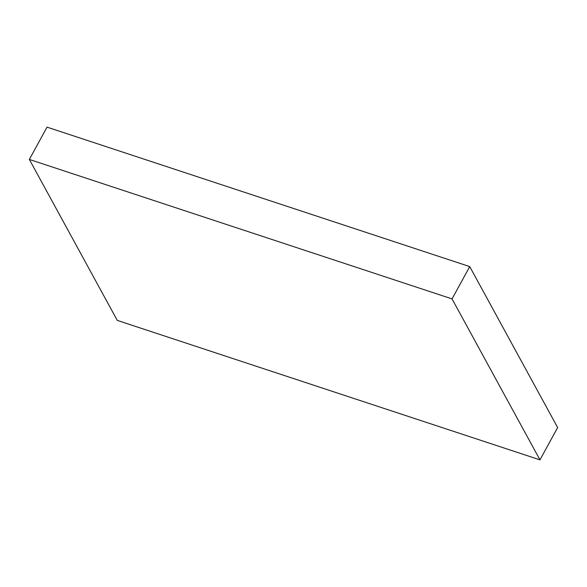 <?xml version="1.0" encoding="UTF-8"?>
<svg xmlns="http://www.w3.org/2000/svg" width="587" height="587" viewBox="0 0 587 587"><rect width="100%" height="100%" fill="white"/><g stroke="black" fill="none" stroke-linecap="round" stroke-linejoin="round"><path stroke-width="0.88" d="M539.967 459.863L117.268 320.399L29.35 159.437L452.049 298.9L539.967 459.863L557.65 427.563L469.732 266.601L452.049 298.9M469.732 266.601L47.033 127.137L29.35 159.437"/></g></svg>
